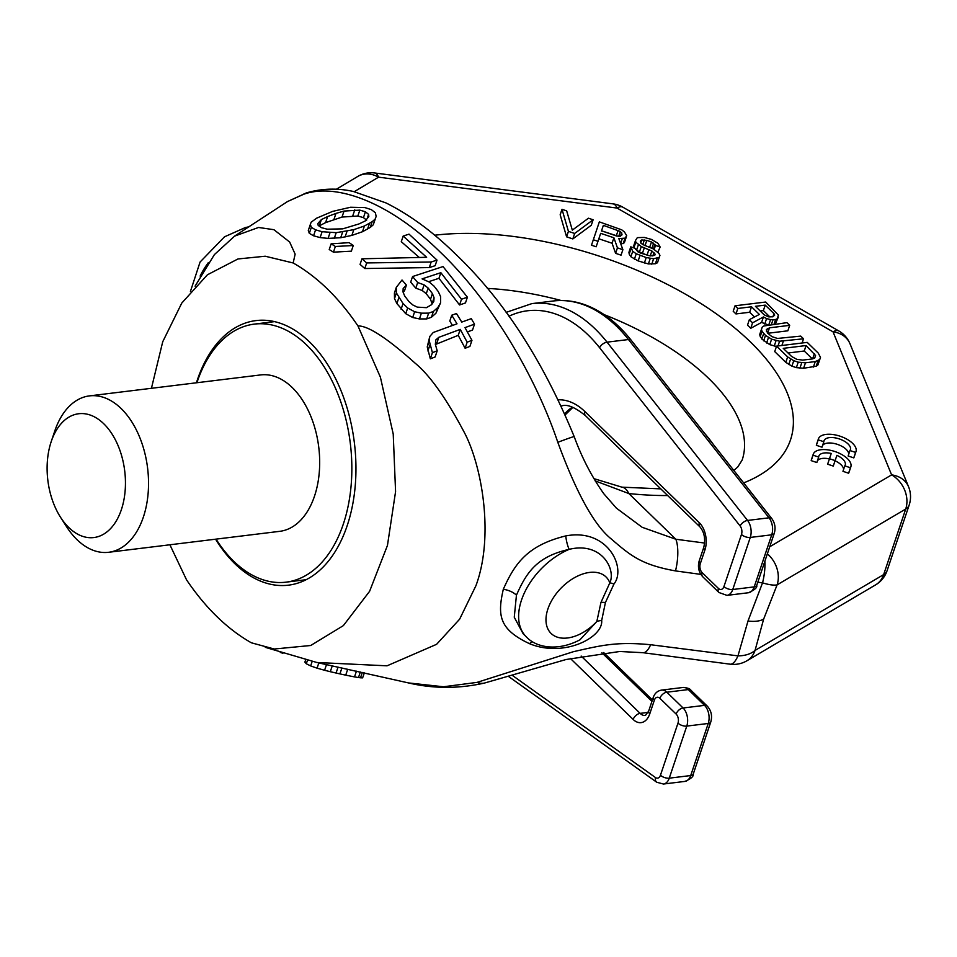 <?xml version="1.0" encoding="UTF-8"?>
<svg xmlns="http://www.w3.org/2000/svg" width="957" height="957" viewBox="0 0 957 957"><rect width="100%" height="100%" fill="white"/><g stroke="black" fill="none" stroke-linecap="round" stroke-linejoin="round"><path stroke-width="1.44" d="M650.652 644.731A26.258 8.733 97.5 0 1 642.996 652.698L730.143 664.182A26.258 8.745 97.5 0 0 737.967 655.868A26.258 17.262 -168.3 0 0 755.037 650.449A26.258 21.305 59.5 0 1 746.915 660.773L875.535 584.918A26.258 21.305 59.5 0 0 883.658 574.595L905.717 509.028A26.258 12.573 -161.4 0 0 909.15 505.117L887.091 570.671A26.258 12.573 -161.4 0 1 883.658 574.595L755.037 650.449L763.65 619.095A26.258 12.573 -161.4 0 1 748.003 621.009L737.967 655.868L650.652 644.731C616.224 641.429 600.972 645.473 573.446 651.681L477.017 682.389L443.51 686.767L408.495 682.927L316.839 662.483L387.035 665.821L436.595 644.312L459.623 619.191L475.916 585.744C494.649 535.346 481.467 464.025 463.894 431.655C446.034 398.052 429.753 375.192 415.027 363.086C387.095 338.072 368.074 325.691 357.954 325.93C338.814 297.651 317.222 276.669 293.165 262.972L265.221 256.225L237.958 258.964L207.406 274.791L181.782 303.07L162.726 341.757L151.433 388.303M909.15 505.117A26.258 26.258 0 0 0 908.564 486.778A26.258 21.305 157.7 0 0 891.613 474.887A26.258 21.305 -120.5 0 1 905.717 509.028L777.096 584.883L763.65 619.095M565.766 535.92C607.815 527.881 626.656 568.087 613.951 584.045L605.422 602.527L601.678 620.507C603.341 637.374 564.02 658.009 529.496 643.678C499.147 629.407 497.269 615.554 503.31 589.297C514.794 563.494 527.451 545.334 565.766 535.92A13.135 3.266 -100.4 0 0 569.176 549.354C536.662 556.603 526.398 572.717 516.445 595.158A13.135 6.28 18.6 0 0 510.906 591.51A13.135 6.28 18.6 0 0 503.31 589.297M265.292 647.339L316.839 662.483M357.954 325.93L380.396 377.178L393.219 434L395.576 491.623L387.453 545.442L369.593 591.318L343.36 625.615L310.726 645.497L274.24 649.013L251.32 642.781C227.276 629.084 205.683 608.102 186.531 579.822L169.891 544.784M195.084 286.155L214.392 254.61L234.621 236.104L258.546 227.467L273.905 229.692L289.648 242.025L295.139 254.119L293.165 262.972M700.835 574.391L675.498 570.91C641.991 564.869 631.046 556.113 611.356 539.03C594.393 525.56 576.545 493.31 557.811 442.301C535.489 376.017 490.69 300.211 440.399 252.265C390.229 202.597 335.967 182.117 302.867 194.558L287.483 201.568L234.621 236.092M767.358 553.828A26.258 21.305 -120.5 0 1 777.096 584.883A26.258 7.166 -156 0 1 762.538 582.849L757.812 582.203M764.894 561.161A26.258 8.745 -82.5 0 1 762.538 582.849L748.003 621.009M310.343 224.417L308.298 230.493L309.314 233.341L313.573 235.781L320.128 237.599L328.084 238.389L340.704 237.731L351.865 235.41L362.488 231.726L370.215 227.467L373.23 224.835L374.199 222.132L376.137 216.378L375.383 212.753L371.352 209.643L364.88 207.573L350.573 207.25L332.581 211.401L316.755 218.124L311.157 222.18L310.343 224.417L311.336 227.323L315.571 229.836L322.102 231.726L336.194 232.671L353.803 229.656L364.414 225.996L372.153 221.725L375.168 219.081L376.137 216.378M331.146 243.82L329.22 249.538L333.443 252.158L351.363 251.177L353.265 245.518L349.126 242.659L331.146 243.82L335.357 246.475L353.265 245.518M361.949 258.797L360.071 264.395L364.796 268.522L429.298 267.589L435.148 265.687L437.026 260.089L409.034 234.142L403.172 236.068L426.631 257.301L361.949 258.797L366.687 262.936L431.176 262.003L437.026 260.089M403.172 236.068L401.282 241.678L419.166 257.385M412.563 276.549L417.695 282.53L424.107 284.875L428.162 288.069L432.42 293.596L434.059 297.771L433.784 301.467L431.631 304.649L426.427 307.675L417.288 307.125L412.862 304.996L408.902 301.539L404.667 295.928L402.993 291.897L403.172 288.44L406.414 285.138L402.012 280.018L396.306 287.363L396.401 292.95L403.017 303.536L407.67 307.987L414.632 311.743L421.391 313.154L428.64 313.142L433.365 311.492L437.911 307.412L440.579 302.795L440.639 296.73L438.306 291.61L434.035 286.107L429.25 282.04L422.097 278.87L440.854 272.685L461.501 299.242L467.399 297.196L443.019 266.572L412.563 276.549L410.673 282.159L415.805 288.153L422.216 290.509L426.26 293.715L430.518 299.266L432.097 303.955M403.112 292.196L404.524 290.772L406.414 285.138M396.306 287.363L394.416 292.998L394.499 298.596L396.892 303.56L405.744 313.705L412.694 317.509L419.441 318.932L426.702 318.92L431.428 317.269L435.973 313.166L440.579 302.795M428.557 281.729L438.964 278.296L459.575 304.972L465.473 302.926L467.399 297.196M435.411 344.508L458.236 335.333L465.114 348.264L469.899 346.422L471.945 340.345L465.006 327.629L474.516 324.124L471.263 318.645L461.764 322.09L456.477 313.525L451.74 315.212L457.015 323.813L433.246 332.486L429.765 336.517L429.274 340.895L432.408 352.655L437.205 350.8L435.339 344.281L435.866 339.831L438.808 337.331L460.245 329.387L467.16 342.175L471.945 340.345M467.423 331.923L472.531 330.045L474.516 324.124M451.74 315.212L449.79 321.038L452.505 325.452M429.765 336.517L427.241 346.913L430.339 358.827L435.136 356.961L437.205 350.8M319.028 225.984L325.583 222.622L342.02 217.06L357.846 216.031L363.457 217.622L366.651 220.194M605.422 602.527A13.135 6.28 18.6 0 0 600.948 602.467L609.824 582.849C616.224 569.331 601.475 541.387 569.176 549.354A59.095 36.689 -45.8 0 0 525.046 591.522A59.095 36.689 -45.8 0 0 526.302 636.824C535.585 647.147 556.723 652.052 579.966 639.814L596.821 621.5A13.135 8.146 5.4 0 1 601.678 620.507M613.951 584.045A13.135 4.019 29.4 0 0 609.824 582.849A39.393 24.451 134.2 0 0 566.221 583.375A39.393 24.451 134.2 0 0 549.844 632.063A39.393 24.451 134.2 0 0 596.821 621.5L600.948 602.467M529.496 643.678A13.135 6.95 111.7 0 1 532.582 641.668M526.302 636.824L523.156 633.761L514.256 617.229L516.445 595.158M215.576 539.186A133.274 82.745 -97 0 0 288.44 585.17A133.274 82.745 -97 0 0 347.176 525.692A133.274 82.745 -97 0 0 338.802 385.48A133.274 82.745 -97 0 0 256.045 320.583A133.274 82.745 -97 0 0 197.309 380.061A133.274 82.745 -97 0 0 196.424 382.788M667.663 495.547A236.355 113.141 -161.4 0 1 628.833 493.549L595.182 480.893M675.498 570.91A26.258 8.733 -82.5 0 0 675.845 539.246L628.833 493.549A39.393 14.666 -84 0 0 621.894 487.149L621.894 487.149A39.393 14.666 -84 0 0 621.883 487.149L593.818 478.608M775.409 324.064L778.424 315.116L765.696 302.029L735.048 305.785L733.206 311.24L735.969 313.932L749.666 312.257L754.511 316.97M749.666 312.257L751.508 306.79L759.356 314.422L749.343 319.686L747.513 325.141L750.743 328.287L761.593 322.413L768.232 324.937M767.741 333.275L787.85 330.811L789.692 325.344L786.917 322.653L763.901 325.978L762.215 327.198L761.461 329.304L761.999 331.266L765.492 335.381L771.605 339.173L779.596 341.218L803.533 338.802L800.758 336.11L777.479 338.455L771.904 336.613L767.562 333.108L766.294 329.722L769.476 327.82L789.692 325.344M761.461 329.304L759.619 334.771L761.808 339.041L769.763 344.64L776.462 346.47M776.57 346.135L774.727 351.602L785.805 362.356L791.918 366.16L796.368 367.632L803.617 368.254L816.201 366.208L817.888 365L820.496 357.416L818.295 353.145L807.218 342.379L776.57 346.135L787.647 356.901L793.748 360.693L798.21 362.165L805.459 362.799L815.244 361.59L819.73 359.533L820.496 357.416M562.01 209.308L560.168 214.775L566.604 236.834L572.824 238.927L591.282 225.242L593.125 219.787L588.447 218.208L572.322 230.135L566.676 210.887L562.01 209.308L568.434 231.367L574.655 233.46L593.125 219.787M598.843 238.795L612.061 243.245L615.602 253.33L621.045 255.16L622.887 249.693L618.832 238.592L625.041 238.149L626.715 235.745L624.502 232.037L621.775 229.847L599.345 221.88L593.328 239.752L597.993 241.32L600.685 233.329L613.904 237.779L617.444 247.863L622.887 249.693M620.878 244.202L624.359 242.731L626.201 237.264M593.328 239.752L591.486 245.207L596.151 246.786L597.993 241.32M657.83 252.301L660.163 247.002L657.949 243.293L651.454 239.417L644.324 237.444L637.338 237.623L635.532 240.41L635.807 242.193L641.262 246.559L651.884 250.985L655.138 254.203L654.755 255.34L650.222 255.938L640.759 253.174L637.781 251.751L635.436 248.413L630.771 246.846L632.733 251.32L636.238 253.761L646.214 257.553L653.607 258.761L659.289 257.289L659.935 255.387L658.894 253.342L653.44 248.976L642.805 244.549L640.723 242.994L640.592 240.841L641.752 239.956L646.8 240.386L651.466 241.954L655.497 245.435L660.163 247.002M635.532 240.41L633.701 245.865L634.371 248.054M635.711 249.37L639.42 252.026L648.009 255.483M630.771 246.846L628.928 252.313L629.204 254.095L630.89 256.775L638.163 260.914L648.403 263.941L655.389 263.749L657.459 262.756L659.289 257.289M849.96 450.532L848.117 455.987L853.764 457.889A19.822 9.486 18.6 0 0 854.146 457.027L855.989 451.56A19.822 9.486 18.6 0 0 840.222 436.248A19.822 9.486 18.6 0 0 818.402 438.916A19.822 9.486 18.6 0 0 818.199 439.837L823.833 441.739A13.924 6.663 -161.4 0 1 824.001 440.794A13.924 6.663 -161.4 0 1 839.325 438.928A13.924 6.663 -161.4 0 1 850.39 449.682A13.924 6.663 -161.4 0 1 849.96 450.532L855.594 452.422A19.822 9.486 18.6 0 0 855.989 451.56M818.402 438.916L816.572 444.383A19.822 9.486 18.6 0 0 816.357 445.304L822.003 447.206L823.833 441.739M848.715 454.204A13.924 6.663 18.6 0 0 837.483 444.383A13.924 6.663 18.6 0 0 822.601 445.412M844.792 465.856L842.961 471.322L848.596 473.225A19.822 9.486 18.6 0 0 848.991 472.363L850.833 466.896A19.822 9.486 18.6 0 0 835.066 451.572A19.822 9.486 18.6 0 0 813.247 454.252A19.822 9.486 18.6 0 0 813.043 455.173L818.678 457.075A13.924 6.663 -161.4 0 1 818.845 456.13A13.924 6.663 -161.4 0 1 831.25 453.451L829.48 458.714L835.114 460.616L836.897 455.341A13.924 6.663 -161.4 0 1 845.234 465.018A13.924 6.663 -161.4 0 1 844.792 465.856L850.438 467.758A19.822 9.486 18.6 0 0 850.833 466.896M813.247 454.252L811.404 459.707A19.822 9.486 18.6 0 0 811.201 460.64L816.835 462.53L818.678 457.075M829.408 458.905A13.924 6.663 18.6 0 0 817.445 460.748M829.48 458.714L827.638 464.181L833.272 466.083L835.114 460.616M843.56 469.54A13.924 6.663 18.6 0 0 835.054 460.796M760.205 310.965L763.363 310.582L769.93 316.97M788.042 353.001L804.239 351.016L812.373 358.923M601.451 231.056L603.365 225.35L620.351 231.486L622.05 234.178L620.507 236.188L618.689 236.427L601.534 230.816L617.002 236.152M354.281 191.663L378.565 177.165A26.258 8.828 97.4 0 0 374.594 172.966A26.258 26.258 0 0 0 357.751 176.459A26.258 21.341 59.2 0 1 378.565 177.165L617.05 208.064L833.033 331.84L891.613 474.887L769.739 546.758M302.867 194.558A26.258 23.088 -106.5 0 1 307.293 192.656A26.258 23.088 -106.5 0 1 307.293 192.644L287.495 201.568M704.663 543.05L675.845 539.246L642.159 527.283L616.344 508.095L603.747 493.668C591.713 476.658 581.856 457.637 574.188 436.619C542.619 359.772 502.7 298.572 454.419 252.995C432.241 231.331 409.44 214.643 386.006 202.932L353.289 191.448C337.689 188.015 322.353 188.421 307.293 192.644M557.811 442.301A26.258 0.67 -21.2 0 1 574.188 436.619M477.017 682.389A26.258 17.31 77 0 0 484.505 683.047L484.505 683.047C458.714 688.825 433.377 688.777 408.483 682.927M642.996 652.698L619.741 651.49L566.042 659.517L484.505 683.047M849.983 343.742A26.258 21.305 157.7 0 0 833.033 331.84A26.258 8.828 119.8 0 1 838.739 330.907A26.258 26.258 0 0 1 849.983 343.742L908.564 486.778M622.756 207.131A26.258 8.828 119.8 0 0 617.05 208.064A26.258 8.828 97.4 0 0 613.078 203.877A26.258 26.258 0 0 1 622.756 207.131L838.739 330.907M735.969 313.932L737.811 308.477L751.508 306.79M735.048 305.785L737.811 308.477M775.314 324.076L778.316 317.15M773.998 324.232L775.601 319.494L777.096 318.813M771.39 324.555L772.981 319.817L775.601 319.494M768.794 324.878L770.564 319.614L772.981 319.817M764.739 324.04L766.581 318.585L770.564 319.614M761.593 322.413L763.423 316.946L766.581 318.585M750.743 328.287L752.573 322.82L763.423 316.946M749.343 319.686L752.573 322.82M764.188 314.841L755.42 306.312L765.205 305.116L773.974 313.633L774.703 315.068L772.825 316.803L768.447 316.839L764.188 314.841M806.081 345.549L815.579 355.502L814.622 358.133L812.481 358.911L802.696 360.107L796.738 359.318L791.559 356.423L783.257 348.348L806.081 345.549L804.239 351.016M816.357 445.304L818.199 439.837M853.764 457.889L855.594 452.422M811.201 460.64L813.043 455.173M848.596 473.225L850.438 467.758M772.921 316.767L773.974 313.633M763.363 310.582L765.205 305.116M781.893 345.489L783.316 341.266M802.11 343.013L803.533 338.802M777.993 345.967L779.596 341.218M774.225 346.111L776.055 340.644M769.763 344.64L771.605 339.173M766.617 343.001L768.459 337.534M763.662 340.836L765.492 335.381M761.808 339.041L763.65 333.586M760.157 336.72L761.999 331.266M767.658 333.203L769.476 327.82M766.413 331.301L767.323 328.586M817.888 365L819.73 359.533M816.201 366.208L818.044 360.753M813.402 367.057L815.244 361.59M803.617 368.254L805.459 362.799M799.896 368.206L801.739 362.739M796.368 367.632L798.21 362.165M791.918 366.16L793.748 360.693M788.759 364.521L790.602 359.054M785.805 362.356L787.647 356.901M812.625 358.851L814.383 353.623M814.73 358.026L815.579 355.502M572.824 238.927L574.655 233.46M566.604 236.834L568.434 231.367M612.061 243.245L613.904 237.779M623.198 243.604L625.041 238.149M620.626 243.533L622.194 238.879M615.602 253.33L617.444 247.863M621.667 235.314L622.05 234.178M620.507 236.188L621.655 232.766M618.689 236.427L620.351 231.486M616.308 235.781L618.15 230.326M654.145 249.418L655.497 245.435M653.44 248.976L654.971 244.406M651.932 248.294L653.667 243.126M649.671 247.277L651.466 241.954M645.006 245.71L646.8 240.386M642.805 244.549L644.336 239.98M640.723 242.994L641.752 239.956M640.329 241.595L640.592 240.841M655.389 263.749L657.232 258.294M651.765 264.228L653.607 258.761M648.403 263.941L650.234 258.474M644.384 263.008L646.214 257.553M638.163 260.914L639.994 255.459M634.395 259.227L636.238 253.761M630.89 256.775L632.733 251.32M629.204 254.095L631.034 248.629M654.755 255.34L655.138 254.203M652.818 255.962L653.966 252.54M650.222 255.938L651.884 250.985M647.064 255.029L648.906 249.562M642.398 253.449L644.24 247.995M639.42 252.026L641.262 246.559M636.561 250.22L638.403 244.753M633.965 247.648L635.807 242.193M334.244 238.46L336.194 232.671M340.704 237.731L342.654 231.965M328.084 238.389L330.045 232.563M320.128 237.599L322.102 231.726M313.573 235.781L315.571 229.836M309.314 233.341L311.336 227.323M373.23 224.835L375.168 219.081M370.215 227.467L372.153 221.725M367.524 229.19L369.462 223.448M362.488 231.726L364.414 225.996M351.865 235.41L353.803 229.656M345.106 236.965L347.044 231.211M335.967 213.411L344.042 211.066L359.832 210.133L365.418 211.772L368.601 214.392L368.828 216.605L365.191 220.983L358.959 223.938L342.738 228.855L327.15 229.19L321.516 227.67L318.202 225.445L317.856 223.555L321.361 219.596L327.617 216.569L335.967 213.411L333.945 219.44M342.02 217.06L344.042 211.066M325.583 222.622L327.617 216.569M319.327 225.649L321.361 219.596M367.189 218.579L368.601 214.392M363.457 217.622L365.418 211.772M357.846 216.031L359.832 210.133M352.786 215.78L354.784 209.846M333.443 252.158L335.357 246.475M429.298 267.589L431.176 262.003M364.796 268.522L366.687 262.936M415.805 288.153L417.695 282.53M422.216 290.509L424.107 284.875M459.575 304.972L461.501 299.242M438.964 278.296L440.854 272.685M435.973 313.166L437.911 307.412M431.428 317.269L433.365 311.492M426.702 318.92L428.64 313.142M419.441 318.932L421.391 313.154M412.694 317.509L414.632 311.743M405.744 313.705L407.67 307.987M401.103 309.231L403.017 303.536M396.892 303.56L398.794 297.89M394.499 298.596L396.401 292.95M432.133 303.477L434.059 297.771M430.518 299.266L432.42 293.596M426.26 293.715L428.162 288.069M430.339 358.827L432.408 352.655M427.899 350.968L429.944 344.891M427.241 346.913L429.274 340.895M465.114 348.264L467.16 342.175M458.236 335.333L460.245 329.387M436.787 343.336L438.808 337.331M305.642 659.852L304.888 662.124L306.3 663.763L307.472 660.318M312.161 661.443L310.666 665.916L306.3 663.763M318.837 662.914L317.066 668.165L310.666 665.916M326.564 664.397L324.59 670.271L317.066 668.165M332.27 665.833L330.297 671.706L324.59 670.271M338.06 667.089L336.063 673.034L330.297 671.706M341.924 667.938L339.914 673.895L336.063 673.034M347.726 669.218L345.728 675.152L339.914 673.895M356.447 671.144L354.521 676.898L345.728 675.152M360.346 672.005L358.492 677.544L354.521 676.898M362.308 672.448L360.514 677.795L358.492 677.544M364.294 672.891L362.619 677.855L360.514 677.795M364.354 672.903L362.619 677.855M282.925 653.284L280.245 652.411M60.47 517.175A62.372 38.723 83 0 0 68.82 527.546A62.372 38.723 -97 0 0 121.348 509.722A62.372 38.723 -97 0 0 103.751 423.748A62.372 38.723 83 0 0 51.223 441.572L54.764 431.045A78.785 48.915 83 0 1 89.48 395.887A78.785 48.915 83 0 1 121.12 408.519A78.785 48.915 -97 0 1 148.096 493.68A78.785 48.915 -97 0 1 108.631 552.285A78.785 48.915 -97 0 1 76.991 539.64A78.785 48.915 83 0 1 66.452 526.541L60.47 517.175A62.372 38.723 83 0 1 51.223 441.572M89.48 395.887L260.627 374.929A78.785 48.915 83 0 1 292.268 387.573A78.785 48.915 -97 0 1 319.243 472.722A78.785 48.915 -97 0 1 279.779 531.326L108.631 552.285M216.055 539.138A129.996 80.699 83 0 0 233.795 561.304A129.996 80.699 -97 0 0 285.999 582.167A129.996 80.699 -97 0 0 351.123 485.462A129.996 80.699 -97 0 0 306.611 344.963A129.996 80.699 83 0 0 254.406 324.1A129.996 80.699 83 0 0 196.915 382.728M208.375 262.577A59.095 36.689 134.2 0 0 200.121 276.071M704.555 433.294A196.963 94.288 -161.4 0 1 713.252 444.335M487.352 288.404A196.963 94.288 -161.4 0 1 561.137 300.51M604.274 314.697A196.963 94.288 -161.4 0 1 742.154 460.078L737.787 466.944L733.863 470.473M434.645 235.219A236.355 113.141 -161.4 0 1 731.28 325.117A236.355 113.141 -161.4 0 1 743.661 482.902M558.29 399.811A72.218 44.835 83 0 1 584.942 411.594L699.364 522.785A19.702 12.226 83 0 1 704.926 549.94L700.321 563.589A6.567 4.079 -97 0 0 702.175 572.645L718.42 588.423A6.567 4.079 -97 0 0 723.947 586.545L741.472 534.473A6.567 4.079 -97 0 0 740.12 525.979L599.584 347.702A151.003 93.75 -97 0 0 508.945 316.241M512.39 675.415L655.461 777.539A6.567 4.079 -97 0 0 660.462 775.206L677.987 723.133A6.567 4.079 -97 0 0 676.132 714.078L659.887 698.299A6.567 4.079 -97 0 0 654.361 700.177L649.767 713.838A19.702 12.226 83 0 1 633.175 719.461L570.384 658.452M599.584 347.702A6.567 3.601 -38.2 0 1 607.037 342.163A157.57 97.829 -97 0 0 531.853 303.62L506.133 312.377M655.461 777.539A6.567 4.474 125.5 0 0 656.753 782.252L663.476 784.034A13.135 8.146 -97 0 0 669.254 778.173L686.779 726.1A13.135 8.146 -97 0 0 683.083 707.989L666.838 692.21A13.135 8.146 -97 0 0 661.562 690.105L683.023 687.473A13.135 8.146 83 0 1 688.298 689.578L666.838 692.21A6.567 4.079 -45.8 0 0 659.887 698.299M660.462 775.206A6.567 3.146 18.6 0 0 669.254 778.173L690.715 775.541A13.135 8.146 83 0 1 684.925 781.402L663.476 784.034M691.05 690.356A6.567 4.079 134.2 0 0 688.298 689.578L704.531 705.369A13.135 8.146 83 0 1 708.24 723.468A6.567 3.146 -161.4 0 0 710.776 721.973L693.251 774.057A6.567 3.146 -161.4 0 1 690.715 775.541L708.24 723.468L686.779 726.1A6.567 3.146 18.6 0 1 677.987 723.133M723.947 586.545A6.567 3.146 18.6 0 0 732.751 589.512L754.212 586.88A6.567 3.146 -161.4 0 0 756.736 585.397L774.261 533.312A6.567 3.146 -161.4 0 1 771.737 534.807L754.212 586.88A13.135 8.146 83 0 1 748.422 592.742L726.961 595.374A13.135 8.146 -97 0 0 732.751 589.512L750.276 537.439A13.135 8.146 -97 0 0 747.561 520.441L607.037 342.163L628.486 339.532L769.021 517.809L747.561 520.441A6.567 3.601 -38.2 0 0 740.12 525.979M572.442 407.168A65.65 40.756 -97 0 0 564.714 413.807M601.881 652.734L651.932 701.373M683.023 687.473C687.425 687.76 690.093 688.717 691.038 690.344L707.271 706.122A6.567 4.079 134.2 0 0 704.531 705.369L683.083 707.989A6.567 4.079 -45.8 0 0 676.132 714.078M651.179 709.627L654.361 700.177A6.567 3.146 -161.4 0 1 653.248 697.462C654.755 693.251 657.519 690.798 661.562 690.105M649.767 713.838A6.567 3.146 -161.4 0 1 648.655 711.111L645.401 715.477A13.135 8.146 83 0 1 640.125 713.372L581.15 656.059M633.175 719.461A6.567 4.079 -45.8 0 1 640.125 713.372L648.152 712.391M561.173 405.983A65.65 40.756 83 0 1 561.843 405.888C567.118 403.986 575.001 407.251 585.469 415.673L699.902 526.864C704.304 532.044 705.608 538.827 703.814 547.213L699.208 560.874A6.567 3.146 -161.4 0 0 700.321 563.589M584.942 411.594A6.567 4.079 134.2 0 0 585.469 415.673M699.364 522.785A6.567 4.079 134.2 0 0 699.902 526.864M704.926 549.94A6.567 3.146 -161.4 0 1 703.814 547.213M702.175 572.645A6.567 4.079 134.2 0 0 702.689 576.712M718.42 588.423A6.567 4.079 134.2 0 0 718.958 592.515L726.961 595.374M741.472 534.473A6.567 3.146 18.6 0 0 750.276 537.439L771.737 534.807A13.135 8.146 83 0 0 769.021 517.809A6.567 3.601 141.8 0 1 771.844 518.67M631.309 340.381A6.567 3.601 141.8 0 0 628.486 339.532A157.57 97.829 83 0 0 553.313 300.988C564.666 299.637 575.994 301.192 587.287 305.642C603.508 312.185 618.186 323.765 631.309 340.381L771.844 518.658C774.991 523.12 775.804 528.013 774.261 533.312M248.976 226.797L245.375 227.539L224.488 236.822L200.073 262.039L190.431 291.442M274.24 649.013L273.487 648.918M660.797 488.871L621.918 487.161M357.751 176.459L336.338 189.259M730.143 664.182A26.258 26.258 0 0 0 746.915 660.773M875.535 584.918A26.258 26.258 0 0 0 887.091 570.671M374.594 172.966L613.078 203.877M306.156 579.691L285.999 582.167M274.563 321.624L254.406 324.1M508.657 676.539L656.753 782.252M693.251 774.057C693.801 776.318 691.026 778.771 684.925 781.402M756.736 585.397C757.442 587.49 754.666 589.943 748.422 592.742M572.908 407.347L565.18 414.883M603.64 652.53L652.411 699.938M710.776 721.973C712.463 715.944 711.302 710.656 707.271 706.122M653.248 697.462L648.655 711.111M718.958 592.515L702.713 576.724C698.694 572.178 697.533 566.891 699.208 560.874M531.853 303.62L553.313 300.988"/></g></svg>
